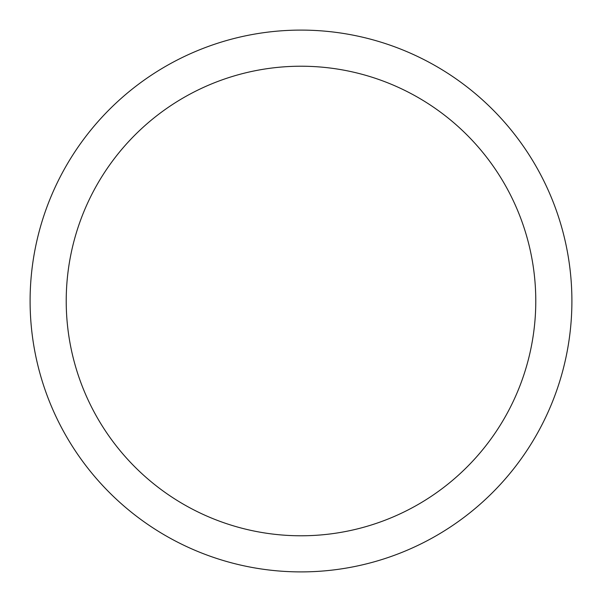 <?xml version="1.0" encoding="UTF-8"?>
<svg xmlns="http://www.w3.org/2000/svg" width="602" height="602" viewBox="0 0 602 602"><rect width="100%" height="100%" fill="white"/><g stroke="black" fill="none" stroke-linecap="round" stroke-linejoin="round"><path stroke-width="0.9" d="M30.1 301A270.9 270.9 0 0 0 301 571.9A270.9 270.9 0 0 0 571.9 301A270.9 270.9 0 0 0 301 30.1A270.9 270.9 0 0 0 30.1 301M535.78 301A234.78 234.78 0 0 1 301 535.78A234.78 234.78 0 0 1 66.22 301A234.78 234.78 0 0 1 301 66.22A234.78 234.78 0 0 1 535.78 301"/></g></svg>
